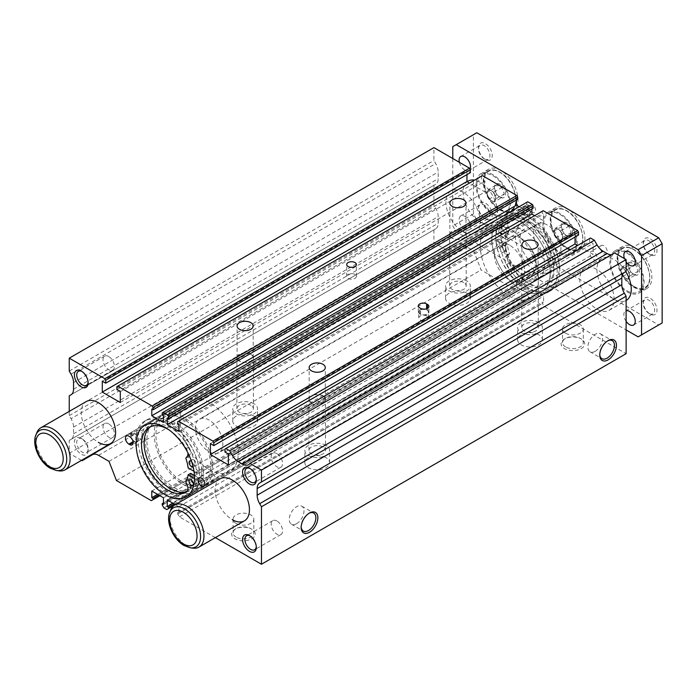 <?xml version="1.0" encoding="UTF-8"?>
<svg xmlns="http://www.w3.org/2000/svg" width="697" height="697" viewBox="0 0 697 697"><rect width="100%" height="100%" fill="white"/><g stroke="black" fill="none" stroke-linecap="round" stroke-linejoin="round"><path stroke-width="0.52" stroke-dasharray="3.48 2.61" d="M496.098 233.556L504.68 238.513A31.26 18.044 -120 0 1 506.989 231.491L505.621 228.163A7.284 4.199 -120 0 1 506.344 221.228A7.284 4.199 -120 0 1 506.379 221.21A37.324 21.546 -120 0 1 524.867 223.162A37.324 21.546 -120 0 1 549.245 256.052A37.324 21.546 -120 0 1 543.529 285.962A37.324 21.546 -120 0 1 524.867 284.115A37.324 21.546 -120 0 1 506.379 264.721A7.284 4.199 -120 0 1 505.621 256.888L506.989 255.137A31.26 18.044 -120 0 1 504.68 245.449L496.098 240.491A43.319 25.014 -120 0 0 526.583 289.996A43.319 25.014 -120 0 0 548.243 292.139A43.319 25.014 -120 0 0 554.882 257.428A43.319 25.014 -120 0 0 526.583 219.259A43.319 25.014 -120 0 0 504.924 217.107A43.319 25.014 -120 0 0 496.098 233.556L498.669 232.075L507.259 237.032A31.26 18.044 -120 0 1 509.568 230.01L508.191 226.673A7.284 4.199 -120 0 1 508.923 219.747A7.284 4.199 -120 0 0 508.923 219.747A37.324 21.546 -120 0 1 527.437 221.672A37.324 21.546 -120 0 1 551.824 254.562A37.324 21.546 -120 0 1 546.099 284.472A37.324 21.546 -120 0 1 527.437 282.625A37.324 21.546 -120 0 1 508.958 263.231A7.284 4.199 -120 0 1 508.191 255.398L509.568 253.656A31.26 18.044 -120 0 1 507.259 243.967L498.669 239.01A43.319 25.014 -120 0 0 529.154 288.506A43.319 25.014 -120 0 0 550.813 290.658A43.319 25.014 -120 0 0 557.452 255.938A43.319 25.014 -120 0 0 529.154 217.769A43.319 25.014 -120 0 0 507.494 215.626A43.319 25.014 -120 0 0 498.669 232.075M504.166 245.649A3.032 1.751 -120 0 0 502.65 245.501A3.032 1.751 -120 0 0 502.188 247.932A3.032 1.751 -120 0 0 504.166 250.606A3.032 1.751 -120 0 0 505.682 250.754A3.032 1.751 -120 0 0 506.153 248.324A3.032 1.751 -120 0 0 504.166 245.649M501.596 247.139A3.032 1.751 -120 0 0 500.08 246.982A3.032 1.751 -120 0 0 499.61 249.413A3.032 1.751 -120 0 0 501.596 252.087A3.032 1.751 -120 0 0 503.112 252.236A3.032 1.751 -120 0 0 503.574 249.805A3.032 1.751 -120 0 0 501.596 247.139M504.166 226.821A3.032 1.751 -120 0 0 502.65 226.673A3.032 1.751 -120 0 0 502.188 229.104A3.032 1.751 -120 0 0 504.166 231.779A3.032 1.751 -120 0 0 505.682 231.927A3.032 1.751 -120 0 0 506.153 229.496A3.032 1.751 -120 0 0 504.166 226.821M501.596 228.311A3.032 1.751 -120 0 0 500.08 228.163A3.032 1.751 -120 0 0 499.61 230.594A3.032 1.751 -120 0 0 501.596 233.268A3.032 1.751 -120 0 0 503.112 233.417A3.032 1.751 -120 0 0 503.574 230.986A3.032 1.751 -120 0 0 501.596 228.311M506.989 255.137L509.568 253.656M504.68 245.449L507.259 243.967M506.989 231.491L509.568 230.01M504.68 238.513L507.259 237.032M496.098 240.491L498.669 239.01M194.446 475.52L199.264 478.308A43.319 25.014 60 0 1 190.438 494.748A43.319 25.014 60 0 1 168.779 492.605A43.319 25.014 60 0 1 140.48 454.435A43.319 25.014 60 0 1 147.119 419.716A43.319 25.014 60 0 1 168.779 421.868A43.319 25.014 60 0 1 199.264 471.364L196.693 472.854L193.984 471.294M194.524 478.534L196.693 479.789A43.319 25.014 60 0 1 187.868 496.238A43.319 25.014 60 0 1 166.208 494.095A43.319 25.014 60 0 1 137.91 455.916A43.319 25.014 60 0 1 144.549 421.206A43.319 25.014 60 0 1 166.208 423.349A43.319 25.014 60 0 1 196.693 472.854M190.682 473.35A31.26 18.044 60 0 1 188.373 480.372L189.741 483.701A7.284 4.199 60 0 1 189.018 490.636A7.284 4.199 60 0 1 188.983 490.653A37.324 21.546 60 0 1 187.179 491.472M150.596 426.721A37.324 21.546 60 0 1 151.833 425.902A37.324 21.546 60 0 1 170.495 427.749A37.324 21.546 60 0 1 188.983 447.143A7.284 4.199 60 0 1 189.741 454.975L187.171 456.465M191.675 480.425A3.032 1.751 60 0 1 192.25 478.447A3.032 1.751 60 0 1 193.766 478.595A3.032 1.751 60 0 1 195.752 481.27A3.032 1.751 60 0 1 195.282 483.701A3.032 1.751 60 0 1 193.766 483.552A3.032 1.751 60 0 1 193.287 483.204M191.544 461.492A3.032 1.751 60 0 1 192.938 466.18M193.766 459.776A3.032 1.751 60 0 1 195.752 462.442A3.032 1.751 60 0 1 195.282 464.873A3.032 1.751 60 0 1 193.766 464.725A3.032 1.751 60 0 1 191.788 462.05A3.032 1.751 60 0 1 192.25 459.619A3.032 1.751 60 0 1 193.766 459.776M168.988 429.875A37.324 21.546 60 0 1 186.413 448.633A7.284 4.199 60 0 1 187.894 452.832M199.264 471.364L190.682 466.415L188.103 467.896M189.741 454.975L188.373 456.718A31.26 18.044 60 0 1 190.682 466.415M188.373 480.372L185.794 481.854M188.373 456.718L185.794 458.208M199.264 478.308L196.693 479.789M183.372 482.498A38.832 22.417 -120 0 0 202.783 484.424A38.832 22.417 -120 0 0 208.734 453.311A38.832 22.417 -120 0 0 183.372 419.089A38.832 22.417 -120 0 0 163.952 417.172A38.832 22.417 -120 0 0 158.001 448.284A38.832 22.417 -120 0 0 183.372 482.498M174.363 487.7A38.832 22.417 -120 0 0 193.775 489.625A38.832 22.417 -120 0 0 199.725 458.513A38.832 22.417 -120 0 0 174.363 424.29A38.832 22.417 -120 0 0 154.943 422.373A38.832 22.417 -120 0 0 148.992 453.486A38.832 22.417 -120 0 0 174.363 487.7M174.363 489.686A41.254 23.82 -120 0 0 194.986 491.725A41.254 23.82 -120 0 0 201.311 458.67A41.254 23.82 -120 0 0 174.363 422.312A41.254 23.82 -120 0 0 153.732 420.265A41.254 23.82 -120 0 0 147.407 453.329A41.254 23.82 -120 0 0 174.363 489.686M170.495 491.916A41.254 23.82 -120 0 0 191.126 493.955A41.254 23.82 -120 0 0 197.451 460.9A41.254 23.82 -120 0 0 170.495 424.543A41.254 23.82 -120 0 0 149.872 422.495A41.254 23.82 -120 0 0 143.547 455.559A41.254 23.82 -120 0 0 170.495 491.916M536.193 264.633A21.476 12.398 -120 0 0 526.819 243.018A21.476 12.398 -120 0 0 510.265 237.268A21.476 12.398 -120 0 0 505.813 247.095A21.476 12.398 -120 0 0 515.196 268.711A21.476 12.398 -120 0 0 531.741 274.461A21.476 12.398 -120 0 0 536.193 264.633M550.351 256.461A21.476 12.398 -120 0 0 540.977 234.845A21.476 12.398 -120 0 0 524.423 229.086A21.476 12.398 -120 0 0 519.971 238.923A21.476 12.398 -120 0 0 529.345 260.539A21.476 12.398 -120 0 0 545.899 266.289A21.476 12.398 -120 0 0 550.351 256.461M495.689 236.788A41.254 23.82 -120 0 0 513.698 278.312A41.254 23.82 -120 0 0 545.49 289.368A41.254 23.82 -120 0 0 554.037 270.48A41.254 23.82 -120 0 0 536.028 228.956A41.254 23.82 -120 0 0 504.236 217.908A41.254 23.82 -120 0 0 495.689 236.788M491.829 239.019A41.254 23.82 -120 0 0 509.838 280.543A41.254 23.82 -120 0 0 541.63 291.59A41.254 23.82 -120 0 0 550.177 272.71A41.254 23.82 -120 0 0 532.168 231.186A41.254 23.82 -120 0 0 500.376 220.13A41.254 23.82 -120 0 0 491.829 239.019M515.423 236.3A27.906 16.109 -120 0 0 527.612 264.381A27.906 16.109 -120 0 0 549.114 271.856A27.906 16.109 -120 0 0 554.899 259.084A27.906 16.109 -120 0 0 542.71 230.995A27.906 16.109 -120 0 0 521.208 223.519A27.906 16.109 -120 0 0 515.423 236.3M505.133 242.242A27.906 16.109 -120 0 0 517.313 270.331A27.906 16.109 -120 0 0 538.816 277.807A27.906 16.109 -120 0 0 544.601 265.026A27.906 16.109 -120 0 0 532.421 236.945A27.906 16.109 -120 0 0 510.91 229.461A27.906 16.109 -120 0 0 505.133 242.242M521.007 238.33A21.476 12.398 -120 0 0 510.265 237.268A21.476 12.398 -120 0 0 506.972 254.475A21.476 12.398 -120 0 0 521.007 273.398A21.476 12.398 -120 0 0 531.741 274.461A21.476 12.398 -120 0 0 535.035 257.254A21.476 12.398 -120 0 0 521.007 238.33M509.42 245.013A21.476 12.398 -120 0 0 498.677 243.95A21.476 12.398 -120 0 0 495.393 261.166A21.476 12.398 -120 0 0 509.42 280.089A21.476 12.398 -120 0 0 520.162 281.152A21.476 12.398 -120 0 0 523.456 263.945A21.476 12.398 -120 0 0 509.42 245.013M538.764 322.493A12.38 7.144 0 0 0 525.277 320.942A12.38 7.144 0 0 0 517.636 327.546A12.38 7.144 0 0 0 521.26 332.6A12.38 7.144 0 0 0 534.747 334.151A12.38 7.144 0 0 0 542.388 327.546A12.38 7.144 0 0 0 538.764 322.493M538.764 334.778A12.38 7.144 0 0 0 525.277 333.227A12.38 7.144 0 0 0 517.636 339.831A12.38 7.144 0 0 0 521.26 344.884A12.38 7.144 0 0 0 534.747 346.435A12.38 7.144 0 0 0 542.388 339.831A12.38 7.144 0 0 0 538.764 334.778M535.845 273.05A8.251 4.766 0 0 0 526.854 272.022A8.251 4.766 0 0 0 521.765 276.421A8.251 4.766 0 0 0 524.179 279.793A8.251 4.766 0 0 0 533.17 280.821A8.251 4.766 0 0 0 538.267 276.421A8.251 4.766 0 0 0 535.845 273.05M535.845 324.175A8.251 4.766 0 0 0 526.854 323.147A8.251 4.766 0 0 0 521.765 327.546A8.251 4.766 0 0 0 524.179 330.918A8.251 4.766 0 0 0 533.17 331.946A8.251 4.766 0 0 0 538.267 327.546A8.251 4.766 0 0 0 535.845 324.175M535.714 273.128A8.068 4.652 0 0 0 526.923 272.118A8.068 4.652 0 0 0 521.948 276.421A8.068 4.652 0 0 0 524.31 279.715A8.068 4.652 0 0 0 533.1 280.725A8.068 4.652 0 0 0 538.075 276.421A8.068 4.652 0 0 0 535.714 273.128M325.969 445.348A12.38 7.144 0 0 0 312.483 443.797A12.38 7.144 0 0 0 304.842 450.401A12.38 7.144 0 0 0 308.466 455.455A12.38 7.144 0 0 0 321.962 457.005A12.38 7.144 0 0 0 329.603 450.401A12.38 7.144 0 0 0 325.969 445.348M325.969 457.633A12.38 7.144 0 0 0 312.483 456.082A12.38 7.144 0 0 0 304.842 462.686A12.38 7.144 0 0 0 308.466 467.739A12.38 7.144 0 0 0 321.962 469.29A12.38 7.144 0 0 0 329.603 462.686A12.38 7.144 0 0 0 325.969 457.633M323.06 395.905A8.251 4.766 0 0 0 314.059 394.877A8.251 4.766 0 0 0 308.971 399.276A8.251 4.766 0 0 0 311.385 402.648A8.251 4.766 0 0 0 320.376 403.676A8.251 4.766 0 0 0 325.473 399.276A8.251 4.766 0 0 0 323.06 395.905M323.06 447.03A8.251 4.766 0 0 0 314.059 446.002A8.251 4.766 0 0 0 308.971 450.401A8.251 4.766 0 0 0 311.385 453.764A8.251 4.766 0 0 0 320.376 454.801A8.251 4.766 0 0 0 325.473 450.401A8.251 4.766 0 0 0 323.06 447.03M322.929 395.983A8.068 4.652 0 0 0 314.138 394.972A8.068 4.652 0 0 0 309.154 399.276A8.068 4.652 0 0 0 311.515 402.57A8.068 4.652 0 0 0 320.306 403.58A8.068 4.652 0 0 0 325.29 399.276A8.068 4.652 0 0 0 322.929 395.983M253.9 403.737A12.38 7.144 0 0 0 240.413 402.186A12.38 7.144 0 0 0 232.772 408.79A12.38 7.144 0 0 0 236.396 413.844A12.38 7.144 0 0 0 249.883 415.386A12.38 7.144 0 0 0 257.524 408.79A12.38 7.144 0 0 0 253.9 403.737M253.9 416.022A12.38 7.144 0 0 0 240.413 414.471A12.38 7.144 0 0 0 232.772 421.075A12.38 7.144 0 0 0 236.396 426.128A12.38 7.144 0 0 0 249.883 427.679A12.38 7.144 0 0 0 257.524 421.075A12.38 7.144 0 0 0 253.9 416.022M250.981 354.294A8.251 4.766 0 0 0 241.99 353.266A8.251 4.766 0 0 0 236.893 357.666A8.251 4.766 0 0 0 239.315 361.029A8.251 4.766 0 0 0 248.306 362.065A8.251 4.766 0 0 0 253.394 357.666A8.251 4.766 0 0 0 250.981 354.294M250.981 405.419A8.251 4.766 0 0 0 241.99 404.391A8.251 4.766 0 0 0 236.893 408.79A8.251 4.766 0 0 0 239.315 412.154A8.251 4.766 0 0 0 248.306 413.19A8.251 4.766 0 0 0 253.394 408.79A8.251 4.766 0 0 0 250.981 405.419M250.85 354.372A8.068 4.652 0 0 0 242.059 353.362A8.068 4.652 0 0 0 237.085 357.666A8.068 4.652 0 0 0 239.446 360.959A8.068 4.652 0 0 0 248.237 361.97A8.068 4.652 0 0 0 253.211 357.666A8.068 4.652 0 0 0 250.85 354.372M466.694 280.882A12.38 7.144 0 0 0 453.198 279.331A12.38 7.144 0 0 0 445.557 285.936A12.38 7.144 0 0 0 449.19 290.989A12.38 7.144 0 0 0 462.677 292.54A12.38 7.144 0 0 0 470.318 285.936A12.38 7.144 0 0 0 466.694 280.882M466.694 293.167A12.38 7.144 0 0 0 453.198 291.616A12.38 7.144 0 0 0 445.557 298.22A12.38 7.144 0 0 0 449.19 303.273A12.38 7.144 0 0 0 462.677 304.824A12.38 7.144 0 0 0 470.318 298.22A12.38 7.144 0 0 0 466.694 293.167M463.775 231.439A8.251 4.766 0 0 0 454.784 230.411A8.251 4.766 0 0 0 449.687 234.811A8.251 4.766 0 0 0 452.1 238.182A8.251 4.766 0 0 0 461.1 239.21A8.251 4.766 0 0 0 466.188 234.811A8.251 4.766 0 0 0 463.775 231.439M463.775 282.564A8.251 4.766 0 0 0 454.784 281.536A8.251 4.766 0 0 0 449.687 285.936A8.251 4.766 0 0 0 452.1 289.299A8.251 4.766 0 0 0 461.1 290.335A8.251 4.766 0 0 0 466.188 285.936A8.251 4.766 0 0 0 463.775 282.564M463.644 231.517A8.068 4.652 0 0 0 454.853 230.507A8.068 4.652 0 0 0 449.87 234.811A8.068 4.652 0 0 0 452.231 238.104A8.068 4.652 0 0 0 461.022 239.115A8.068 4.652 0 0 0 466.005 234.811A8.068 4.652 0 0 0 463.644 231.517M509.42 228.869A41.254 23.82 -120 0 0 488.789 226.821A41.254 23.82 -120 0 0 482.472 259.885A41.254 23.82 -120 0 0 509.42 296.234A41.254 23.82 -120 0 0 530.051 298.281A41.254 23.82 -120 0 0 536.376 265.217A41.254 23.82 -120 0 0 509.42 228.869M584.809 268.284A24.273 14.01 -120 0 0 581.089 287.73A24.273 14.01 -120 0 0 596.937 309.12A24.273 14.01 -120 0 0 609.073 310.322A24.273 14.01 -120 0 0 608.638 281.553A24.273 14.01 -120 0 0 596.937 269.486A24.273 14.01 -120 0 0 584.809 268.284L220.139 478.822A24.273 14.01 -120 0 0 216.418 498.268A24.273 14.01 -120 0 0 232.275 519.657M450.95 191.004A24.273 14.01 -120 0 0 447.23 210.45A24.273 14.01 -120 0 0 463.087 231.84A24.273 14.01 -120 0 0 475.223 233.042A24.273 14.01 -120 0 0 478.944 213.596A24.273 14.01 -120 0 0 463.087 192.206A24.273 14.01 -120 0 0 450.95 191.004L86.289 401.542A24.273 14.01 -120 0 0 82.568 420.988A24.273 14.01 -120 0 0 98.425 442.377M256.278 479.309A8.068 4.652 -120 0 0 256.304 478.682A8.068 4.652 -120 0 0 250.598 468.802A8.068 4.652 -120 0 0 250.049 468.515M276.892 453.625A8.068 4.652 -120 0 0 272.858 453.224A8.068 4.652 -120 0 0 271.621 459.689A8.068 4.652 -120 0 0 276.892 466.79A8.068 4.652 -120 0 0 280.926 467.19A8.068 4.652 -120 0 0 282.163 460.726A8.068 4.652 -120 0 0 276.892 453.625M250.598 468.802L249.439 468.131L250.598 468.802M82.42 439.084A8.068 4.652 -120 0 0 78.395 438.683A8.068 4.652 -120 0 0 77.158 445.148A8.068 4.652 -120 0 0 82.42 452.257A8.068 4.652 -120 0 0 86.454 452.649A8.068 4.652 -120 0 0 88.127 448.964A8.068 4.652 -120 0 0 82.42 439.084L81.261 438.413A9.706 5.602 -120 0 0 74.396 442.377A9.706 5.602 -120 0 0 81.261 454.261A9.706 5.602 -120 0 0 88.127 450.297A9.706 5.602 -120 0 0 81.261 438.413L82.42 439.084M108.723 423.898A8.068 4.652 -120 0 0 104.689 423.497A8.068 4.652 -120 0 0 103.452 429.962A8.068 4.652 -120 0 0 108.723 437.071A8.068 4.652 -120 0 0 112.748 437.472A8.068 4.652 -120 0 0 113.986 431.007A8.068 4.652 -120 0 0 108.723 423.898M88.101 382.209A8.068 4.652 -120 0 0 88.127 381.59A8.068 4.652 -120 0 0 82.42 371.71A8.068 4.652 -120 0 0 81.871 371.423M108.723 356.524A8.068 4.652 -120 0 0 104.689 356.132A8.068 4.652 -120 0 0 103.452 362.588A8.068 4.652 -120 0 0 108.723 369.698A8.068 4.652 -120 0 0 112.748 370.098A8.068 4.652 -120 0 0 113.986 363.634A8.068 4.652 -120 0 0 108.723 356.524M82.42 371.71L81.261 371.039L82.42 371.71M256.278 546.675A8.068 4.652 -120 0 0 256.304 546.056A8.068 4.652 -120 0 0 250.598 536.176A8.068 4.652 -120 0 0 250.049 535.888M276.892 520.999A8.068 4.652 -120 0 0 272.858 520.598A8.068 4.652 -120 0 0 271.621 527.054A8.068 4.652 -120 0 0 276.892 534.163A8.068 4.652 -120 0 0 280.926 534.564A8.068 4.652 -120 0 0 282.163 528.099A8.068 4.652 -120 0 0 276.892 520.999M250.598 536.176L249.439 535.505L250.598 536.176M211.688 472.096A4.853 2.805 -120 0 0 209.257 471.86A4.853 2.805 -120 0 0 208.516 475.746A4.853 2.805 -120 0 0 211.688 480.024A4.853 2.805 -120 0 0 214.11 480.268A4.853 2.805 -120 0 0 214.85 476.373A4.853 2.805 -120 0 0 211.688 472.096M132.456 439.79A4.853 2.805 -120 0 0 134.033 441.14L134.887 441.628A4.853 2.805 -120 0 0 137.318 441.872A4.853 2.805 -120 0 0 138.058 437.986A4.853 2.805 -120 0 0 134.887 433.708L134.46 433.456A4.853 2.805 -120 0 0 132.038 433.22A4.853 2.805 -120 0 0 131.289 437.106A4.853 2.805 -120 0 0 134.46 441.384A4.853 2.805 -120 0 0 136.891 441.628A4.853 2.805 -120 0 0 137.631 437.733A4.853 2.805 -120 0 0 134.46 433.456L134.033 433.212A4.853 2.805 -120 0 0 131.602 432.968A4.853 2.805 -120 0 0 131.315 438.03M139.609 430.485A4.853 2.805 -120 0 0 137.178 430.241A4.853 2.805 -120 0 0 136.438 434.135A4.853 2.805 -120 0 0 139.609 438.413A4.853 2.805 -120 0 0 142.04 438.648A4.853 2.805 -120 0 0 142.78 434.762A4.853 2.805 -120 0 0 139.609 430.485M354.973 274.444A4.853 2.805 0 0 0 349.685 273.834A4.853 2.805 0 0 0 346.688 276.421A4.853 2.805 0 0 0 348.108 278.399A4.853 2.805 0 0 0 353.396 279.009A4.853 2.805 0 0 0 356.394 276.421A4.853 2.805 0 0 0 354.973 274.444M422.574 309.059A4.853 2.805 0 0 0 418.331 311.838A4.853 2.805 0 0 0 419.76 313.824L420.613 314.321A4.853 2.805 0 0 0 425.902 314.922A4.853 2.805 0 0 0 428.899 312.334A4.853 2.805 0 0 0 427.479 310.357L427.052 310.104A4.853 2.805 0 0 0 421.763 309.503A4.853 2.805 0 0 0 418.766 312.09A4.853 2.805 0 0 0 420.186 314.068A4.853 2.805 0 0 0 425.475 314.678A4.853 2.805 0 0 0 428.472 312.09A4.853 2.805 0 0 0 427.052 310.104L426.616 309.86A4.853 2.805 0 0 0 424.665 309.172M427.052 316.055A4.853 2.805 0 0 0 421.763 315.445A4.853 2.805 0 0 0 418.766 318.032A4.853 2.805 0 0 0 420.186 320.019A4.853 2.805 0 0 0 425.475 320.62A4.853 2.805 0 0 0 428.472 318.032A4.853 2.805 0 0 0 427.052 316.055M607.584 340.911A10.394 6.003 120 0 0 607.096 341.173L608.098 340.598L607.096 341.173A10.394 6.003 120 0 0 599.751 353.902A10.394 6.003 120 0 0 599.76 354.451M595.221 351.288A10.394 6.003 120 0 0 602.016 342.131A10.394 6.003 120 0 0 600.422 333.802A10.394 6.003 120 0 0 595.221 334.316A10.394 6.003 120 0 0 588.434 343.473A10.394 6.003 120 0 0 590.028 351.802A10.394 6.003 120 0 0 595.221 351.288M308.989 513.306A10.394 6.003 120 0 0 308.501 513.567L309.503 512.992L308.501 513.567A10.394 6.003 120 0 0 301.156 526.296A10.394 6.003 120 0 0 301.165 526.845M296.626 523.682A10.394 6.003 120 0 0 303.422 514.525A10.394 6.003 120 0 0 301.827 506.196A10.394 6.003 120 0 0 296.626 506.71A10.394 6.003 120 0 0 289.839 515.867A10.394 6.003 120 0 0 291.433 524.196A10.394 6.003 120 0 0 296.626 523.682M565.563 346.888A10.394 6.003 180 0 1 562.523 342.645A10.394 6.003 180 0 1 565.563 338.402A10.394 6.003 180 0 1 580.261 338.402L581.263 338.977A11.805 6.813 180 0 1 581.263 348.613A11.805 6.813 180 0 1 564.57 348.613A11.805 6.813 180 0 1 564.57 338.977A11.805 6.813 180 0 1 581.263 338.977L580.261 338.402A10.394 6.003 180 0 1 583.311 342.645A10.394 6.003 180 0 1 576.889 348.186A10.394 6.003 180 0 1 565.563 346.888M565.563 333.175A10.394 6.003 180 0 1 562.523 328.932A10.394 6.003 180 0 1 568.935 323.391A10.394 6.003 180 0 1 580.261 324.689A10.394 6.003 180 0 1 583.311 328.932A10.394 6.003 180 0 1 576.889 334.482A10.394 6.003 180 0 1 565.563 333.175M236.083 537.108A10.394 6.003 180 0 1 233.033 532.865A10.394 6.003 180 0 1 236.083 528.622A10.394 6.003 180 0 1 250.781 528.622L251.774 529.197A11.805 6.813 180 0 1 251.774 538.842A11.805 6.813 180 0 1 235.081 538.842A11.805 6.813 180 0 1 235.081 529.197A11.805 6.813 180 0 1 251.774 529.197L250.781 528.622A10.394 6.003 180 0 1 253.821 532.865A10.394 6.003 180 0 1 247.409 538.415A10.394 6.003 180 0 1 236.083 537.108M236.083 523.403A10.394 6.003 180 0 1 233.033 519.16A10.394 6.003 180 0 1 239.454 513.611A10.394 6.003 180 0 1 250.781 514.917A10.394 6.003 180 0 1 253.821 519.16A10.394 6.003 180 0 1 247.409 524.702A10.394 6.003 180 0 1 236.083 523.403M521.007 289.551A41.254 23.82 60 0 1 494.051 253.194A41.254 23.82 60 0 1 500.376 220.13A41.254 23.82 60 0 1 521.007 222.177A41.254 23.82 60 0 1 547.955 258.535A41.254 23.82 60 0 1 541.63 291.59A41.254 23.82 60 0 1 521.007 289.551M530.016 216.976A41.254 23.82 -120 0 0 509.385 214.929A41.254 23.82 -120 0 0 503.06 247.993A41.254 23.82 -120 0 0 530.016 284.35A41.254 23.82 -120 0 0 550.639 286.389A41.254 23.82 -120 0 0 556.964 253.333A41.254 23.82 -120 0 0 530.016 216.976M531.898 208.908L531.898 207.462L533.153 208.185M543.19 210.712L542.336 211.208L542.336 213.491L543.573 214.206L543.573 220.836L534.616 215.669M575.06 237.041L575.06 233.077L578.493 235.055M590.507 238.025L589.645 238.522L589.645 241.493L593.077 243.48L593.077 254.379L577.63 245.457M611.408 254.719A12.137 7.005 -120 0 0 613.186 254.17A12.137 7.005 -120 0 0 614.545 252.898M624.338 272.492L626.115 271.464M98.547 455.324L463.209 244.786L473.672 250.833L481.104 269.983L515.972 290.118L517.688 289.124L517.688 287.835L516.46 287.12L516.46 280.482L528.126 287.225L528.126 293.864L526.871 293.141L526.871 294.422L528.587 297.401L531.436 299.039L533.153 298.055L533.153 296.765L531.898 296.042L531.898 289.403L543.573 296.138L543.573 302.777L542.336 302.062L542.336 303.352L544.052 306.323L626.115 353.701M463.209 244.786A12.137 7.005 -120 0 0 457.145 244.185L446.786 250.171L433.917 242.739L433.917 229.853L435.695 228.834A12.137 7.005 -120 0 0 438.204 223.275L438.204 216.619A12.137 7.005 -120 0 0 435.695 208.168L433.917 205.084L433.917 185.271L435.695 184.243A12.137 7.005 -120 0 0 438.204 178.693L438.204 172.037A12.137 7.005 -120 0 0 435.695 163.577L433.917 160.502L433.917 147.625M466.946 174.625L466.946 170.66L470.379 172.638M482.394 175.609L481.531 176.106L481.531 179.077L484.964 181.063L484.964 191.963L469.525 183.041M516.46 199.978L516.46 198.549L517.688 199.264M527.734 201.79L526.871 202.287L526.871 204.561L528.126 205.284L528.126 211.923L519.152 206.739M69.247 411.378L69.247 415.621L71.024 418.705L435.695 208.168M81.505 460.351L69.247 453.277L69.247 440.391L71.024 439.371A12.137 7.005 -120 0 0 73.542 433.813L73.542 427.156A12.137 7.005 -120 0 0 71.024 418.705M175.4 504.654L178.902 506.675L178.902 513.314L177.674 512.6L177.674 513.889L179.39 516.86L215.356 537.631M167.236 418L531.898 207.462M178.902 431.373L543.573 220.836M178.902 424.734L543.573 214.206M177.674 424.029L542.336 213.491M177.674 421.746L542.336 211.208M210.398 443.614L575.06 233.077M228.416 464.916L593.077 254.379M228.416 454.017L593.077 243.48M224.983 452.031L589.645 241.493M224.983 449.06L589.645 238.522M179.39 516.86L544.052 306.323M177.674 513.889L542.336 303.352M177.674 512.6L542.336 302.062M178.902 513.314L543.573 302.777M178.902 506.675L543.573 296.138M167.236 499.941L531.898 289.403M172.987 503.26L531.898 296.042M174.241 503.983L533.153 296.765M175.356 504.628L533.153 298.055M166.775 509.577L531.436 299.039M163.926 507.93L528.587 297.401M162.209 504.959L526.871 294.422M163.464 502.946L526.871 293.141M163.464 504.393L528.126 293.864M163.464 497.763L528.126 287.225M151.789 491.019L516.46 280.482M157.539 494.339L516.46 287.12M158.777 495.053L517.688 287.835M159.892 495.698L517.688 289.124M151.31 500.655L515.972 290.118M116.443 480.521L481.104 269.983M109.011 461.37L473.672 250.833M92.474 454.723L457.145 244.185L92.474 454.723M82.124 460.708L446.786 250.171M69.247 453.277L433.917 242.739M69.247 440.391L433.917 229.853M71.024 439.371L435.695 228.834L71.024 439.371M69.247 415.621L433.917 205.084M69.247 395.809L433.917 185.271M71.024 394.781L435.695 184.243L71.024 394.781M69.247 371.039L433.917 160.502M102.285 381.198L466.946 170.66M120.302 402.5L484.964 191.963M120.302 391.601L484.964 181.063M116.869 389.614L481.531 179.077M116.869 386.643L481.531 176.106M151.789 409.087L516.46 198.549M163.464 422.46L528.126 211.923M163.464 415.821L528.126 205.284M162.209 415.098L526.871 204.561M162.209 412.816L526.871 202.287M648.977 253.952L648.977 253.952A8.068 4.652 60 0 1 643.27 244.081A8.068 4.652 60 0 1 644.943 240.387A8.068 4.652 60 0 1 648.977 240.787A8.068 4.652 60 0 1 654.248 247.888A8.068 4.652 60 0 1 653.011 254.353A8.068 4.652 60 0 1 648.977 253.952L650.135 254.623A9.706 5.602 60 0 1 643.27 242.739A9.706 5.602 60 0 1 650.135 238.775A9.706 5.602 60 0 1 657.001 250.659A9.706 5.602 60 0 1 650.135 254.623L648.977 253.952M626.115 261.863A8.068 4.652 60 0 1 624.451 258.622M484.232 218.292L484.232 218.292A8.068 4.652 60 0 1 478.534 208.412A8.068 4.652 60 0 1 480.198 204.718A8.068 4.652 60 0 1 484.232 205.118A8.068 4.652 60 0 1 489.503 212.228A8.068 4.652 60 0 1 488.266 218.684A8.068 4.652 60 0 1 484.232 218.292L485.4 218.963A9.706 5.602 60 0 1 478.534 207.07A9.706 5.602 60 0 1 485.4 203.106A9.706 5.602 60 0 1 492.256 214.998A9.706 5.602 60 0 1 485.4 218.963L484.232 218.292M464.803 229.505A8.068 4.652 60 0 1 459.532 222.404A8.068 4.652 60 0 1 460.769 215.939A8.068 4.652 60 0 1 464.803 216.34A8.068 4.652 60 0 1 470.074 223.441A8.068 4.652 60 0 1 468.837 229.905A8.068 4.652 60 0 1 464.803 229.505M484.232 158.846L484.232 158.846A8.068 4.652 60 0 1 478.534 148.966A8.068 4.652 60 0 1 480.198 145.272A8.068 4.652 60 0 1 484.232 145.673A8.068 4.652 60 0 1 489.503 152.782A8.068 4.652 60 0 1 488.266 159.238A8.068 4.652 60 0 1 484.232 158.846L485.4 159.508A9.706 5.602 60 0 1 478.534 147.625A9.706 5.602 60 0 1 485.4 143.66A9.706 5.602 60 0 1 492.256 155.553A9.706 5.602 60 0 1 485.4 159.508L484.232 158.846M470.048 169.092A8.068 4.652 60 0 1 468.837 170.46A8.068 4.652 60 0 1 464.803 170.059A8.068 4.652 60 0 1 459.367 162.314M648.977 313.397L648.977 313.397A8.068 4.652 60 0 1 643.27 303.526A8.068 4.652 60 0 1 644.943 299.832A8.068 4.652 60 0 1 648.977 300.233A8.068 4.652 60 0 1 654.248 307.333A8.068 4.652 60 0 1 653.011 313.798A8.068 4.652 60 0 1 648.977 313.397L650.135 314.068A9.706 5.602 60 0 1 643.27 302.184A9.706 5.602 60 0 1 650.135 298.22A9.706 5.602 60 0 1 657.001 310.113A9.706 5.602 60 0 1 650.135 314.068L648.977 313.397M626.115 321.317A8.068 4.652 60 0 1 625.514 311.054A8.068 4.652 60 0 1 626.115 310.792M593.504 251.652A4.853 2.805 -120 0 0 591.082 251.417A4.853 2.805 -120 0 0 590.333 255.302A4.853 2.805 -120 0 0 593.504 259.58A4.853 2.805 -120 0 0 595.935 259.815A4.853 2.805 -120 0 0 596.676 255.93A4.853 2.805 -120 0 0 593.504 251.652M603.802 245.71A4.853 2.805 -120 0 0 601.38 245.466A4.853 2.805 -120 0 0 600.631 249.36A4.853 2.805 -120 0 0 603.802 253.638A4.853 2.805 -120 0 0 606.233 253.874A4.853 2.805 -120 0 0 606.974 249.988A4.853 2.805 -120 0 0 603.802 245.71M526.583 214.998A4.853 2.805 60 0 1 523.412 210.721A4.853 2.805 60 0 1 524.153 206.826A4.853 2.805 60 0 1 526.583 207.07A4.853 2.805 60 0 1 529.755 211.348A4.853 2.805 60 0 1 529.006 215.234A4.853 2.805 60 0 1 526.583 214.998L527.01 215.242A4.853 2.805 -120 0 0 529.441 215.486A4.853 2.805 -120 0 0 530.182 211.592A4.853 2.805 -120 0 0 527.01 207.314L526.148 206.817A4.853 2.805 -120 0 0 523.726 206.582A4.853 2.805 -120 0 0 522.985 210.468A4.853 2.805 -120 0 0 526.148 214.746L526.583 214.998M521.434 210.041A4.853 2.805 -120 0 0 519.004 209.797A4.853 2.805 -120 0 0 518.263 213.691A4.853 2.805 -120 0 0 521.434 217.969A4.853 2.805 -120 0 0 523.856 218.205A4.853 2.805 -120 0 0 524.606 214.319A4.853 2.805 -120 0 0 521.434 210.041M493.119 174.869A24.273 14.01 -120 0 0 480.982 173.666A24.273 14.01 -120 0 0 477.262 193.113A24.273 14.01 -120 0 0 493.119 214.502A24.273 14.01 -120 0 0 505.255 215.704A24.273 14.01 -120 0 0 508.976 196.258A24.273 14.01 -120 0 0 493.119 174.869M500.838 170.408A24.273 14.01 -120 0 0 488.702 169.205A24.273 14.01 -120 0 0 484.99 188.652A24.273 14.01 -120 0 0 500.838 210.041A24.273 14.01 -120 0 0 512.975 211.243A24.273 14.01 -120 0 0 516.695 191.797A24.273 14.01 -120 0 0 500.838 170.408M493.119 213.509A23.053 13.313 -120 0 0 504.645 214.65A23.053 13.313 -120 0 0 508.183 196.179A23.053 13.313 -120 0 0 493.119 175.862A23.053 13.313 -120 0 0 481.592 174.72A23.053 13.313 -120 0 0 478.055 193.191A23.053 13.313 -120 0 0 493.119 213.509M626.969 252.148A24.273 14.01 -120 0 0 614.832 250.946A24.273 14.01 -120 0 0 611.112 270.392A24.273 14.01 -120 0 0 626.969 291.782A24.273 14.01 -120 0 0 639.105 292.984A24.273 14.01 -120 0 0 642.826 273.538A24.273 14.01 -120 0 0 626.969 252.148M634.697 247.688A24.273 14.01 -120 0 0 622.56 246.485A24.273 14.01 -120 0 0 618.84 265.932A24.273 14.01 -120 0 0 634.697 287.321A24.273 14.01 -120 0 0 646.825 288.523A24.273 14.01 -120 0 0 650.545 269.077A24.273 14.01 -120 0 0 634.697 247.688M626.969 290.788A23.053 13.313 -120 0 0 638.496 291.93A23.053 13.313 -120 0 0 642.033 273.459A23.053 13.313 -120 0 0 626.969 253.142A23.053 13.313 -120 0 0 615.442 252A23.053 13.313 -120 0 0 611.905 270.471A23.053 13.313 -120 0 0 626.969 290.788M560.048 213.509A24.273 14.01 -120 0 0 547.912 212.306A24.273 14.01 -120 0 0 544.191 231.752A24.273 14.01 -120 0 0 560.048 253.142A24.273 14.01 -120 0 0 572.176 254.344A24.273 14.01 -120 0 0 575.896 234.898A24.273 14.01 -120 0 0 560.048 213.509M567.767 209.048A24.273 14.01 -120 0 0 555.631 207.845A24.273 14.01 -120 0 0 551.911 227.292A24.273 14.01 -120 0 0 567.767 248.681A24.273 14.01 -120 0 0 579.904 249.883A24.273 14.01 -120 0 0 583.624 230.437A24.273 14.01 -120 0 0 567.767 209.048M560.048 252.148A23.053 13.313 -120 0 0 571.575 253.29A23.053 13.313 -120 0 0 575.103 234.819A23.053 13.313 -120 0 0 560.048 214.502A23.053 13.313 -120 0 0 548.513 213.36A23.053 13.313 -120 0 0 544.984 231.831A23.053 13.313 -120 0 0 560.048 252.148M498.695 196.415L496.883 194.602L494.408 188.225L496.883 184.696L498.695 186.508L501.84 187.554L504.314 193.94L501.84 197.469L498.695 196.415L499.984 197.164A7.885 4.557 -120 0 0 505.56 193.94A7.885 4.557 -120 0 0 499.984 184.278A7.885 4.557 -120 0 0 494.408 187.502A7.885 4.557 -120 0 0 499.984 197.164M491.289 190.786A6.064 3.502 -120 0 0 488.257 190.481A6.064 3.502 -120 0 0 487.325 195.343A6.064 3.502 -120 0 0 491.289 200.692A6.064 3.502 -120 0 0 494.321 200.997A6.064 3.502 -120 0 0 495.253 196.136A6.064 3.502 -120 0 0 491.289 190.786M493.877 202.06L496.36 198.532L493.877 192.154L491.402 190.725A6.064 3.502 -120 0 0 488.37 190.42A6.064 3.502 -120 0 0 487.682 191.056A6.064 3.502 -120 0 0 487.682 196.005A6.064 3.502 -120 0 0 491.402 200.631L493.877 202.06L501.84 197.469M632.545 273.694L630.733 271.882L628.258 265.505L630.733 261.976L632.545 263.788L635.69 264.834L638.164 271.22L635.69 274.749L632.545 273.694L633.834 274.444A7.885 4.557 -120 0 0 639.41 271.22A7.885 4.557 -120 0 0 633.834 261.558A7.885 4.557 -120 0 0 628.258 264.782A7.885 4.557 -120 0 0 633.834 274.444M565.624 235.055L563.812 233.242L561.329 226.865L563.812 223.336L565.624 225.148L568.761 226.194L571.235 232.58L568.761 236.109L565.624 235.055L566.905 235.804A7.885 4.557 -120 0 0 572.49 232.58A7.885 4.557 -120 0 0 566.905 222.918A7.885 4.557 -120 0 0 561.329 226.142A7.885 4.557 -120 0 0 566.905 235.804M625.148 268.066A6.064 3.502 -120 0 0 622.107 267.761A6.064 3.502 -120 0 0 621.184 272.623A6.064 3.502 -120 0 0 625.148 277.972A6.064 3.502 -120 0 0 628.18 278.269A6.064 3.502 -120 0 0 629.112 273.407A6.064 3.502 -120 0 0 625.148 268.066M627.736 279.34L630.21 275.812L627.736 269.434L625.253 267.997A6.064 3.502 -120 0 0 622.221 267.7A6.064 3.502 -120 0 0 621.541 268.336A6.064 3.502 -120 0 0 621.541 273.285A6.064 3.502 -120 0 0 625.253 277.911L627.736 279.34L635.69 274.749M558.219 229.426A6.064 3.502 -120 0 0 555.187 229.121A6.064 3.502 -120 0 0 554.254 233.983A6.064 3.502 -120 0 0 558.219 239.332A6.064 3.502 -120 0 0 561.251 239.629A6.064 3.502 -120 0 0 562.183 234.767A6.064 3.502 -120 0 0 558.219 229.426M560.806 240.7L563.281 237.172L560.806 230.794L558.332 229.365A6.064 3.502 -120 0 0 555.291 229.06A6.064 3.502 -120 0 0 554.612 229.696A6.064 3.502 -120 0 0 554.612 234.645A6.064 3.502 -120 0 0 558.332 239.271L560.806 240.7L568.761 236.109M625.801 271.647A24.273 14.01 -120 0 0 614.101 259.58A24.273 14.01 -120 0 0 601.964 258.378A24.273 14.01 -120 0 0 598.244 277.824A24.273 14.01 -120 0 0 614.101 299.213A24.273 14.01 -120 0 0 626.237 300.416M170.774 509.768A24.273 14.01 -120 0 0 186.805 545.908A24.273 14.01 -120 0 0 192.921 548.138M468.114 181.098A24.273 14.01 -120 0 0 464.394 200.544A24.273 14.01 -120 0 0 480.25 221.934A24.273 14.01 -120 0 0 492.378 223.136A24.273 14.01 -120 0 0 496.098 203.69A24.273 14.01 -120 0 0 480.25 182.3A24.273 14.01 -120 0 0 474.561 180.14M36.915 432.488A24.273 14.01 -120 0 0 52.946 468.628A24.273 14.01 -120 0 0 59.071 470.858M547.171 256.609A19.411 11.213 -120 0 0 556.886 257.568A19.411 11.213 -120 0 0 559.857 242.007A19.411 11.213 -120 0 0 547.171 224.904A19.411 11.213 -120 0 0 537.465 223.937A19.411 11.213 -120 0 0 534.494 239.498A19.411 11.213 -120 0 0 547.171 256.609M209.109 451.787A19.411 11.213 -120 0 0 218.814 452.745A19.411 11.213 -120 0 0 221.794 437.193A19.411 11.213 -120 0 0 209.109 420.082A19.411 11.213 -120 0 0 199.403 419.124A19.411 11.213 -120 0 0 196.423 434.675A19.411 11.213 -120 0 0 209.109 451.787M209.109 469.621A41.254 23.82 -120 0 0 229.74 471.66A41.254 23.82 -120 0 0 236.065 438.605A41.254 23.82 -120 0 0 209.109 402.247A41.254 23.82 -120 0 0 188.478 400.209A41.254 23.82 -120 0 0 182.161 433.264A41.254 23.82 -120 0 0 209.109 469.621M183.372 484.485A41.254 23.82 -120 0 0 203.994 486.523A41.254 23.82 -120 0 0 210.32 453.468A41.254 23.82 -120 0 0 183.372 417.111A41.254 23.82 -120 0 0 162.741 415.063A41.254 23.82 -120 0 0 156.416 448.127A41.254 23.82 -120 0 0 183.372 484.485M555.849 227.928L553.374 231.456L555.849 237.843L558.332 239.271A6.064 3.502 -120 0 0 561.364 239.568A6.064 3.502 -120 0 0 562.043 238.94A6.064 3.502 -120 0 0 562.043 233.983A6.064 3.502 -120 0 0 558.332 229.365L555.849 227.928L563.812 223.336M560.806 230.794L568.761 226.194M553.374 231.456L561.329 226.865L561.329 226.142M555.849 237.843L563.812 233.242M563.281 237.172L571.235 232.58M622.778 266.568L620.304 270.096L622.778 276.482L625.253 277.911A6.064 3.502 -120 0 0 628.285 278.208A6.064 3.502 -120 0 0 628.973 277.58A6.064 3.502 -120 0 0 628.973 272.623A6.064 3.502 -120 0 0 625.253 267.997L622.778 266.568L630.733 261.976M627.736 269.434L635.69 264.834M620.304 270.096L628.258 265.505L628.258 264.782M622.778 276.482L630.733 271.882M630.21 275.812L638.164 271.22M488.928 189.288L486.445 192.816L488.928 199.203L491.402 200.631A6.064 3.502 -120 0 0 494.434 200.928A6.064 3.502 -120 0 0 495.114 200.3A6.064 3.502 -120 0 0 495.114 195.343A6.064 3.502 -120 0 0 491.402 190.725L488.928 189.288L496.883 184.696M493.877 192.154L501.84 187.554M486.445 192.816L494.408 188.225L494.408 187.502M488.928 199.203L496.883 194.602M496.36 198.532L504.314 193.94M531.297 211.775L532.159 212.271A4.853 2.805 -120 0 0 534.582 212.515A4.853 2.805 -120 0 0 535.331 208.621A4.853 2.805 -120 0 0 532.159 204.343L531.297 203.846A4.853 2.805 -120 0 0 528.875 203.611A4.853 2.805 -120 0 0 528.126 207.497A4.853 2.805 -120 0 0 531.297 211.775L526.148 214.746M452.789 158.524L452.789 225.898L456.221 231.84L626.115 329.925M476.818 132.761L473.385 134.739L473.385 214.005L476.818 219.947L658.717 324.968L638.121 336.86M658.717 324.968L662.15 322.99M476.818 219.947L456.221 231.84M473.385 214.005L452.789 225.898M473.385 134.739L452.789 146.631M506.379 264.721L508.958 263.231M505.621 256.888L508.191 255.398M505.621 228.163L508.191 226.673M188.983 490.653L186.474 492.099M189.741 483.701L187.171 485.182M188.983 447.143L186.413 448.633M419.76 313.824L419.76 307.882M420.613 314.321L420.613 308.37M426.616 309.86L426.616 308.771M427.479 310.357L427.479 308.37M134.887 441.628L133.171 442.621M134.887 433.708L129.738 436.679M134.033 441.14L133.083 441.68M134.033 433.212L128.884 436.183M73.542 433.813L438.204 223.275M73.542 427.156L438.204 216.619M73.542 389.231L438.204 178.693M73.542 382.575L438.204 172.037M71.024 374.115L435.695 163.577M499.557 209.797A23.053 13.313 -120 0 0 511.084 210.938A23.053 13.313 -120 0 0 514.613 192.459A23.053 13.313 -120 0 0 499.557 172.142A23.053 13.313 -120 0 0 488.022 171A23.053 13.313 -120 0 0 484.493 189.479A23.053 13.313 -120 0 0 499.557 209.797M499.984 209.048A22.452 12.964 -120 0 0 515.858 199.882A22.452 12.964 -120 0 0 499.984 172.394A22.452 12.964 -120 0 0 484.11 181.56A22.452 12.964 -120 0 0 499.984 209.048M633.407 287.077A23.053 13.313 -120 0 0 644.934 288.218A23.053 13.313 -120 0 0 648.471 269.739A23.053 13.313 -120 0 0 633.407 249.421A23.053 13.313 -120 0 0 621.881 248.28A23.053 13.313 -120 0 0 618.344 266.759A23.053 13.313 -120 0 0 633.407 287.077M633.834 286.328A22.452 12.964 -120 0 0 649.709 277.162A22.452 12.964 -120 0 0 633.834 249.674A22.452 12.964 -120 0 0 617.96 258.84A22.452 12.964 -120 0 0 633.834 286.328M566.478 248.437A23.053 13.313 -120 0 0 578.005 249.578A23.053 13.313 -120 0 0 581.542 231.099A23.053 13.313 -120 0 0 566.478 210.782A23.053 13.313 -120 0 0 554.951 209.64A23.053 13.313 -120 0 0 551.414 228.119A23.053 13.313 -120 0 0 566.478 248.437M566.905 247.688A22.452 12.964 -120 0 0 582.779 238.522A22.452 12.964 -120 0 0 566.905 211.034A22.452 12.964 -120 0 0 551.031 220.2A22.452 12.964 -120 0 0 566.905 247.688M169.78 512.182A22.513 12.999 -120 0 0 184.653 545.716A22.513 12.999 -120 0 0 190.333 547.79M35.93 434.902A22.513 12.999 -120 0 0 50.803 468.436A22.513 12.999 -120 0 0 56.483 470.51M527.01 215.242L532.159 212.271M526.148 206.817L531.297 203.846M527.01 207.314L532.159 204.343M548.243 292.139L550.813 290.658M504.924 217.107L507.494 215.626M543.529 285.962L546.099 284.472M500.08 246.982L502.65 245.501M500.08 228.163L502.65 226.673M503.112 233.417L505.682 231.927M503.112 252.236L505.682 250.754M147.119 419.716L144.549 421.206M151.833 425.902L149.263 427.392M195.282 483.701L192.712 485.19M195.282 464.873L192.712 466.363M192.25 459.619L189.68 461.109M192.25 478.447L189.68 479.937M189.018 490.636L186.439 492.117M190.438 494.748L187.868 496.238M202.783 484.424L193.775 489.625M194.986 491.725L191.126 493.955M153.732 420.265L149.872 422.495M163.952 417.172L154.943 422.373M524.423 229.086L498.677 243.95M545.49 289.368L550.639 286.389M549.114 271.856L538.816 277.807M521.208 223.519L510.91 229.461M504.236 217.908L509.385 214.929M545.899 266.289L520.162 281.152M517.636 339.831L517.636 327.546M521.765 327.546L521.765 276.421M521.948 276.421L521.948 244.717M304.842 462.686L304.842 450.401M308.971 450.401L308.971 399.276M309.154 399.276L309.154 367.572M232.772 421.075L232.772 408.79M236.893 408.79L236.893 357.666M237.085 357.666L237.085 325.961M445.557 298.22L445.557 285.936M449.687 285.936L449.687 234.811M449.87 234.811L449.87 203.106M488.789 226.821L144.723 425.466M272.858 453.224L246.564 468.401M104.689 423.497L78.395 438.683M104.689 356.132L78.395 371.309M272.858 520.598L246.564 535.775M209.257 471.86L198.959 477.802M137.178 430.241L132.038 433.22M346.688 276.421L346.688 264.529M418.766 318.032L418.766 312.09M600.422 333.802L612.297 340.659M301.827 506.196L313.702 513.053M562.523 328.932L562.523 342.645M565.563 338.402L564.57 338.977M233.033 519.16L233.033 532.865M236.083 528.622L235.081 529.197M253.821 519.16L253.821 532.865M583.311 328.932L583.311 342.645M301.156 526.296L301.156 527.446M291.433 524.196L303.308 531.053M599.751 353.902L599.751 355.052M590.028 351.802L601.903 358.659M428.472 318.032L428.472 312.09M418.331 311.838L418.331 305.896M428.899 312.334L428.899 306.392M356.394 276.421L356.394 264.529M142.04 438.648L136.891 441.628M137.318 441.872L132.169 444.843M131.602 432.968L126.453 435.939M214.11 480.268L203.812 486.21M256.304 546.056L256.304 547.398M280.926 534.564L254.632 549.75M88.127 381.59L88.127 382.932M112.748 370.098L86.454 385.284M88.127 448.964L88.127 450.297M112.748 437.472L86.454 452.649M256.304 478.682L256.304 480.024M280.926 467.19L254.632 482.376M475.223 233.042L492.378 223.136M609.073 310.322L626.115 300.485M530.051 298.281L185.977 496.926M466.005 234.811L466.005 203.106M466.188 285.936L466.188 234.811M470.318 298.22L470.318 285.936M253.211 357.666L253.211 325.961M253.394 408.79L253.394 357.666M257.524 421.075L257.524 408.79M325.29 399.276L325.29 367.572M325.473 450.401L325.473 399.276M329.603 462.686L329.603 450.401M538.075 276.421L538.075 244.717M538.267 327.546L538.267 276.421M542.388 339.831L542.388 327.546M248.524 464.699L613.186 254.17M625.514 251.6L644.943 240.387M643.27 244.081L643.27 242.739M460.769 215.939L480.198 204.718M478.534 208.412L478.534 207.07M460.769 156.494L480.198 145.272M478.534 148.966L478.534 147.625M625.514 311.054L644.943 299.832M643.27 303.526L643.27 302.184M601.38 245.466L591.082 251.417M519.004 209.797L524.153 206.826M488.702 169.205L480.982 173.666M481.592 174.72L488.022 171C491.394 169.197 495.332 169.563 499.854 172.115C513.767 179.347 521.739 205.885 511.084 210.938L504.645 214.65M622.56 246.485L614.832 250.946M615.442 252L621.881 248.28C625.244 246.477 629.191 246.843 633.712 249.395C647.618 256.627 655.589 283.165 644.934 288.218L638.496 291.93M555.631 207.845L547.912 212.306M548.513 213.36L554.951 209.64C558.314 207.837 562.261 208.203 566.783 210.755C580.697 217.987 588.66 244.525 578.005 249.578L571.575 253.29M556.886 257.568L218.814 452.745M229.74 471.66L203.994 486.523M188.478 400.209L162.741 415.063M537.465 223.937L199.403 419.124M467.129 181.664L86.289 401.542M601.964 258.378L220.139 478.822M579.904 249.883L572.176 254.344M646.825 288.523L639.105 292.984M512.975 211.243L505.255 215.704M523.856 218.205L529.006 215.234M523.726 206.582L528.875 203.611M529.441 215.486L534.582 212.515M606.233 253.874L595.935 259.815M633.582 325.02L653.011 313.798M468.837 170.46L488.266 159.238M468.837 229.905L488.266 218.684M633.582 265.574L653.011 254.353"/><path stroke-width="1.05" d="M194.446 475.52L190.682 473.35L188.103 474.831A31.26 18.044 60 0 1 185.794 481.854L187.171 485.182A7.284 4.199 60 0 1 186.439 492.117A7.284 4.199 60 0 1 186.413 492.134A37.324 21.546 60 0 1 167.925 490.191A37.324 21.546 60 0 1 143.538 457.302A37.324 21.546 60 0 1 149.263 427.392A37.324 21.546 60 0 1 167.925 429.239A37.324 21.546 60 0 1 168.988 429.875M187.179 491.472A37.324 21.546 60 0 1 170.495 488.702A37.324 21.546 60 0 1 146.475 456.988A37.324 21.546 60 0 1 150.596 426.721M191.196 480.085A3.032 1.751 60 0 1 193.174 482.76A3.032 1.751 60 0 1 192.712 485.19A3.032 1.751 60 0 1 191.196 485.034A3.032 1.751 60 0 1 189.209 482.368A3.032 1.751 60 0 1 189.68 479.937A3.032 1.751 60 0 1 191.196 480.085M192.938 466.18A3.032 1.751 60 0 1 192.712 466.363A3.032 1.751 60 0 1 191.196 466.215A3.032 1.751 60 0 1 189.209 463.54A3.032 1.751 60 0 1 189.68 461.109A3.032 1.751 60 0 1 191.196 461.257A3.032 1.751 60 0 1 191.544 461.492M188.103 474.831L194.524 478.534M187.894 452.832A7.284 4.199 60 0 1 187.171 456.465L185.794 458.208A31.26 18.044 60 0 1 188.103 467.896L193.984 471.294M193.287 483.204A3.032 1.751 60 0 1 191.675 480.425M535.714 241.423A8.068 4.652 0 0 0 526.923 240.413A8.068 4.652 0 0 0 521.948 244.717A8.068 4.652 0 0 0 524.31 248.01A8.068 4.652 0 0 0 533.1 249.021A8.068 4.652 0 0 0 538.075 244.717A8.068 4.652 0 0 0 535.714 241.423M322.929 364.278A8.068 4.652 0 0 0 314.138 363.268A8.068 4.652 0 0 0 309.154 367.572A8.068 4.652 0 0 0 311.515 370.865A8.068 4.652 0 0 0 320.306 371.876A8.068 4.652 0 0 0 325.29 367.572A8.068 4.652 0 0 0 322.929 364.278M250.85 322.667A8.068 4.652 0 0 0 242.059 321.657A8.068 4.652 0 0 0 237.085 325.961A8.068 4.652 0 0 0 239.446 329.254A8.068 4.652 0 0 0 248.237 330.265A8.068 4.652 0 0 0 253.211 325.961A8.068 4.652 0 0 0 250.85 322.667M463.644 199.812A8.068 4.652 0 0 0 454.853 198.802A8.068 4.652 0 0 0 449.87 203.106A8.068 4.652 0 0 0 452.231 206.399A8.068 4.652 0 0 0 461.022 207.41A8.068 4.652 0 0 0 466.005 203.106A8.068 4.652 0 0 0 463.644 199.812M165.346 427.514A41.254 23.82 -120 0 0 144.723 425.466A41.254 23.82 -120 0 0 138.398 458.53A41.254 23.82 -120 0 0 165.346 494.887A41.254 23.82 -120 0 0 185.977 496.926A41.254 23.82 -120 0 0 192.302 463.871A41.254 23.82 -120 0 0 165.346 427.514M232.275 519.657A24.273 14.01 -120 0 0 244.412 520.859A24.273 14.01 -120 0 0 248.132 501.413A24.273 14.01 -120 0 0 232.275 480.024A24.273 14.01 -120 0 0 220.139 478.822L174.668 505.072A24.273 14.01 -120 0 0 170.774 509.768L169.78 512.182C165.433 522.114 173.414 539.617 184.121 545.551L190.333 547.79A22.513 12.999 -120 0 0 200.318 533.039A22.513 12.999 -120 0 0 184.653 508.949A22.513 12.999 -120 0 0 169.78 512.182M98.425 442.377A24.273 14.01 -120 0 0 110.562 443.58A24.273 14.01 -120 0 0 114.282 424.133A24.273 14.01 -120 0 0 98.425 402.744A24.273 14.01 -120 0 0 86.289 401.542L40.809 427.801A24.273 14.01 -120 0 0 36.915 432.488L35.93 434.902C31.574 444.834 39.563 462.338 50.271 468.271L56.483 470.51A22.513 12.999 -120 0 0 66.459 455.76A22.513 12.999 -120 0 0 50.803 431.67A22.513 12.999 -120 0 0 35.93 434.902M250.049 468.515A8.068 4.652 -120 0 0 246.564 468.401A8.068 4.652 -120 0 0 245.327 474.866A8.068 4.652 -120 0 0 250.598 481.976A8.068 4.652 -120 0 0 254.632 482.376A8.068 4.652 -120 0 0 256.278 479.309M249.439 468.131A9.706 5.602 -120 0 0 242.573 472.096A9.706 5.602 -120 0 0 249.439 483.988A9.706 5.602 -120 0 0 256.304 480.024A9.706 5.602 -120 0 0 249.439 468.131L249.439 468.131M81.871 371.423A8.068 4.652 -120 0 0 78.395 371.309A8.068 4.652 -120 0 0 77.158 377.774A8.068 4.652 -120 0 0 82.42 384.883A8.068 4.652 -120 0 0 86.454 385.284A8.068 4.652 -120 0 0 88.101 382.209M81.261 371.039A9.706 5.602 -120 0 0 74.396 375.003A9.706 5.602 -120 0 0 81.261 386.887A9.706 5.602 -120 0 0 88.127 382.932A9.706 5.602 -120 0 0 81.261 371.039L81.261 371.039M250.049 535.888A8.068 4.652 -120 0 0 246.564 535.775A8.068 4.652 -120 0 0 245.327 542.24A8.068 4.652 -120 0 0 250.598 549.349A8.068 4.652 -120 0 0 254.632 549.75A8.068 4.652 -120 0 0 256.278 546.675M249.439 535.505A9.706 5.602 -120 0 0 242.573 539.469A9.706 5.602 -120 0 0 249.439 551.362A9.706 5.602 -120 0 0 256.304 547.398A9.706 5.602 -120 0 0 249.439 535.505L249.439 535.505M201.389 478.037A4.853 2.805 -120 0 0 198.959 477.802A4.853 2.805 -120 0 0 198.218 481.688A4.853 2.805 -120 0 0 201.389 485.966A4.853 2.805 -120 0 0 203.812 486.21A4.853 2.805 -120 0 0 204.561 482.315A4.853 2.805 -120 0 0 201.389 478.037M354.973 262.551A4.853 2.805 0 0 0 349.685 261.941A4.853 2.805 0 0 0 346.688 264.529A4.853 2.805 0 0 0 348.108 266.515A4.853 2.805 0 0 0 353.396 267.125A4.853 2.805 0 0 0 356.394 264.529A4.853 2.805 0 0 0 354.973 262.551M599.76 354.451A10.394 6.003 120 0 0 601.903 358.659A10.394 6.003 120 0 0 607.096 358.145A10.394 6.003 120 0 0 613.891 348.988A10.394 6.003 120 0 0 612.297 340.659A10.394 6.003 120 0 0 607.584 340.911M608.098 340.598L608.098 340.598A11.805 6.813 120 0 0 599.751 355.052A11.805 6.813 120 0 0 608.098 359.87A11.805 6.813 120 0 0 616.444 345.416A11.805 6.813 120 0 0 608.098 340.598M301.165 526.845A10.394 6.003 120 0 0 303.308 531.053A10.394 6.003 120 0 0 308.501 530.539A10.394 6.003 120 0 0 315.297 521.382A10.394 6.003 120 0 0 313.702 513.053A10.394 6.003 120 0 0 308.989 513.306M309.503 512.992L309.503 512.992A11.805 6.813 120 0 0 301.156 527.446A11.805 6.813 120 0 0 309.503 532.264A11.805 6.813 120 0 0 317.849 517.81A11.805 6.813 120 0 0 309.503 512.992M424.665 309.172A4.853 2.805 0 0 0 422.574 309.059M419.76 307.882L420.613 308.37A4.853 2.805 0 0 0 425.902 308.98A4.853 2.805 0 0 0 428.899 306.392A4.853 2.805 0 0 0 427.479 304.415L426.616 303.918A4.853 2.805 0 0 0 421.328 303.308A4.853 2.805 0 0 0 418.331 305.896A4.853 2.805 0 0 0 419.76 307.882M131.315 438.03A4.853 2.805 -120 0 0 132.456 439.79M129.738 444.608A4.853 2.805 -120 0 0 132.169 444.843A4.853 2.805 -120 0 0 132.909 440.957A4.853 2.805 -120 0 0 129.738 436.679L128.884 436.183A4.853 2.805 -120 0 0 126.453 435.939A4.853 2.805 -120 0 0 125.713 439.833A4.853 2.805 -120 0 0 128.884 444.111L129.738 444.608L133.171 442.621M215.356 537.631L261.453 564.239L261.453 506.771L259.676 503.696A12.137 7.005 -120 0 1 257.158 495.236L257.158 488.588A12.137 7.005 -120 0 1 259.676 483.03L261.453 482.002L261.453 470.118L249.883 463.435A12.137 7.005 -120 0 1 248.524 464.699A12.137 7.005 -120 0 1 242.451 464.097L238.4 461.762A12.137 7.005 -120 0 1 232.441 455.542L229.705 450.793L225.845 448.563L224.983 449.06L224.983 452.031L228.416 454.017L228.416 464.916L210.398 454.514L210.398 443.614L213.831 445.592L213.831 442.621L212.968 441.131L178.528 421.249L177.674 421.746L177.674 424.029L178.902 424.734L178.902 431.373L167.236 424.639L167.236 418L168.491 418.723L533.153 208.185L533.153 205.911L532.299 204.421L527.734 201.79L162.209 412.816L162.209 415.098L163.464 415.821L163.464 422.46L151.789 415.726L151.789 409.087L153.026 409.801L153.026 407.518L152.173 406.029L117.732 386.147L116.869 386.643L116.869 389.614L120.302 391.601L120.302 402.5L102.285 392.089L102.285 381.198L105.717 383.176L105.717 380.205L104.855 378.715L69.247 358.162L69.247 371.039L71.024 374.115A12.137 7.005 -120 0 1 73.542 382.575L73.542 389.231A12.137 7.005 -120 0 1 71.024 394.781L69.247 395.809L69.247 411.378M534.616 215.669L531.898 214.101L531.898 208.908M213.831 445.592L578.493 235.055L578.493 232.084L577.63 230.602L543.19 210.712L178.528 421.249M577.63 245.457L575.06 243.976L575.06 237.041M232.441 455.542L597.102 245.004L594.367 240.256L590.507 238.025L225.845 448.563M597.102 245.004A12.137 7.005 -120 0 0 603.062 251.225L607.113 253.569A12.137 7.005 -120 0 0 611.408 254.719M261.453 482.002L626.115 271.464L626.115 259.58L614.545 252.898L249.883 463.435M624.338 272.492L259.676 483.03L624.338 272.492A12.137 7.005 -120 0 0 621.82 278.051L621.82 284.698A12.137 7.005 -120 0 0 624.338 293.158L626.115 296.234L626.115 353.701L261.453 564.239M105.717 383.176L470.379 172.638L470.379 169.667L469.525 168.177L433.917 147.625L69.247 358.162M469.525 183.041L466.946 181.56L466.946 174.625M153.026 409.801L517.688 199.264L517.688 196.981L516.834 195.5L482.394 175.609L117.732 386.147M519.152 206.739L516.46 205.188L516.46 199.978M168.491 418.723L168.491 416.449L167.629 414.959L163.072 412.328M81.505 460.351L82.124 460.708L92.474 454.723A12.137 7.005 -120 0 1 98.547 455.324L109.011 461.37L116.443 480.521L151.31 500.655L153.026 499.662L153.026 498.372L151.789 497.658L151.789 491.019L163.464 497.763L163.464 504.393L162.209 503.67L162.209 504.959L163.926 507.93L166.775 509.577L168.491 508.583L168.491 507.303L167.236 506.58L167.236 499.941L175.4 504.654M167.629 414.959L532.299 204.421M168.491 416.449L533.153 205.911M167.236 424.639L531.898 214.101M212.968 441.131L577.63 230.602M213.831 442.621L578.493 232.084M210.398 454.514L575.06 243.976M229.705 450.793L594.367 240.256M261.453 470.118L626.115 259.58M261.453 506.771L626.115 296.234M167.236 506.58L172.987 503.26M168.491 507.303L174.241 503.983M168.491 508.583L175.356 504.628M162.209 503.67L163.464 502.946M151.789 497.658L157.539 494.339M153.026 498.372L158.777 495.053M153.026 499.662L159.892 495.698M104.855 378.715L469.525 168.177M105.717 380.205L470.379 169.667M102.285 392.089L466.946 181.56M152.173 406.029L516.834 195.5M153.026 407.518L517.688 196.981M151.789 415.726L516.46 205.188M624.451 258.622A8.068 4.652 60 0 1 625.514 251.6A8.068 4.652 60 0 1 629.548 252A8.068 4.652 60 0 1 634.81 259.11A8.068 4.652 60 0 1 633.582 265.574A8.068 4.652 60 0 1 629.548 265.174A8.068 4.652 60 0 1 626.115 261.863M459.367 162.314A8.068 4.652 60 0 1 460.769 156.494A8.068 4.652 60 0 1 464.803 156.886A8.068 4.652 60 0 1 470.048 169.092M626.115 310.792A8.068 4.652 60 0 1 629.548 311.446A8.068 4.652 60 0 1 634.81 318.555A8.068 4.652 60 0 1 633.582 325.02A8.068 4.652 60 0 1 629.548 324.619A8.068 4.652 60 0 1 626.115 321.317M626.115 300.485L626.237 300.416A24.273 14.01 -120 0 0 625.801 271.647M190.333 547.79L192.921 548.138A24.273 14.01 -120 0 0 198.933 547.11A24.273 14.01 -120 0 0 202.653 527.664A24.273 14.01 -120 0 0 186.805 506.275A24.273 14.01 -120 0 0 174.668 505.072M56.483 470.51L59.071 470.858A24.273 14.01 -120 0 0 65.082 469.83A24.273 14.01 -120 0 0 68.803 450.384A24.273 14.01 -120 0 0 52.946 428.995A24.273 14.01 -120 0 0 40.809 427.801M474.561 180.14A24.273 14.01 -120 0 0 468.114 181.098L467.129 181.664M626.115 329.925L638.121 336.86L641.554 334.874L641.554 255.616L638.121 249.674L456.221 144.654L452.789 146.631L452.789 158.524M641.554 255.616L662.15 243.723L662.15 322.99L641.554 334.874M662.15 243.723L658.717 237.782L476.818 132.761L456.221 144.654M658.717 237.782L638.121 249.674M426.616 308.771L426.616 303.918M427.479 308.37L427.479 304.415M133.083 441.68L128.884 444.111M238.4 461.762L603.062 251.225M242.451 464.097L607.113 253.569M257.158 488.588L621.82 278.051M257.158 495.236L621.82 284.698M259.676 503.696L624.338 293.158M183.372 543.887A19.368 11.178 -120 0 0 197.059 535.984A19.368 11.178 -120 0 0 183.372 512.26A19.368 11.178 -120 0 0 169.676 520.171A19.368 11.178 -120 0 0 183.372 543.887M49.513 466.607A19.368 11.178 -120 0 0 63.209 458.704A19.368 11.178 -120 0 0 49.513 434.98A19.368 11.178 -120 0 0 35.826 442.891A19.368 11.178 -120 0 0 49.513 466.607M244.412 520.859L198.933 547.11M110.562 443.58L65.082 469.83"/></g></svg>
